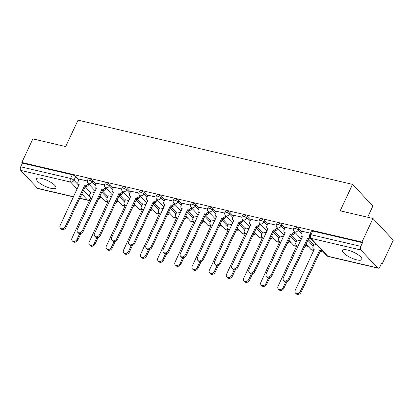 <?xml version="1.0" encoding="UTF-8"?>
<svg xmlns="http://www.w3.org/2000/svg" width="414" height="414" viewBox="0 0 414 414"><rect width="100%" height="100%" fill="white"/><g stroke="black" fill="none" stroke-linecap="round" stroke-linejoin="round"><path stroke-width="0.62" d="M96.012 183.961L92.84 180.576A2.738 0.797 -154.9 0 0 89.455 178.796A2.738 0.797 -154.9 0 0 88.161 178.9L87.551 180.204A2.738 0.797 25.1 0 1 88.844 180.1A2.738 0.797 25.1 0 1 92.229 181.881L95.401 185.265M113.182 187.982L110.01 184.592A2.738 0.797 -154.9 0 0 106.626 182.812A2.738 0.797 -154.9 0 0 105.332 182.921L104.721 184.22A2.738 0.797 25.1 0 1 106.015 184.116A2.738 0.797 25.1 0 1 109.399 185.896L112.572 189.286M130.353 191.998L127.181 188.613A2.738 0.797 -154.9 0 0 123.796 186.833A2.738 0.797 -154.9 0 0 122.503 186.937L121.892 188.241A2.738 0.797 25.1 0 1 123.186 188.137A2.738 0.797 25.1 0 1 126.57 189.917L129.742 193.302M147.524 196.013L144.351 192.629A2.738 0.797 -154.9 0 0 140.967 190.849A2.738 0.797 -154.9 0 0 139.673 190.952L139.063 192.256A2.738 0.797 25.1 0 1 140.356 192.153A2.738 0.797 25.1 0 1 143.741 193.933L146.913 197.318M164.694 200.034L161.522 196.645A2.738 0.797 -154.9 0 0 158.138 194.87A2.738 0.797 -154.9 0 0 156.844 194.973L156.233 196.277A2.738 0.797 25.1 0 1 157.527 196.169A2.738 0.797 25.1 0 1 160.911 197.949L164.084 201.339M181.865 204.05L178.693 200.666A2.738 0.797 -154.9 0 0 175.308 198.886A2.738 0.797 -154.9 0 0 174.015 198.989L173.404 200.293A2.738 0.797 25.1 0 1 174.698 200.19A2.738 0.797 25.1 0 1 178.082 201.97L181.254 205.354M199.036 208.071L195.863 204.682A2.738 0.797 -154.9 0 0 192.479 202.901A2.738 0.797 -154.9 0 0 191.185 203.005L190.575 204.309A2.738 0.797 25.1 0 1 191.868 204.206A2.738 0.797 25.1 0 1 195.253 205.986L198.425 209.37M216.206 212.087L213.034 208.703A2.738 0.797 -154.9 0 0 209.65 206.922A2.738 0.797 -154.9 0 0 208.356 207.026L207.745 208.33A2.738 0.797 25.1 0 1 209.039 208.226A2.738 0.797 25.1 0 1 212.423 210.001L215.596 213.391M233.377 216.103L230.205 212.718A2.738 0.797 -154.9 0 0 226.82 210.938A2.738 0.797 -154.9 0 0 225.526 211.042L224.916 212.346A2.738 0.797 25.1 0 1 226.21 212.242A2.738 0.797 25.1 0 1 229.594 214.022L232.766 217.407M250.548 220.124L247.375 216.734A2.738 0.797 -154.9 0 0 243.991 214.954A2.738 0.797 -154.9 0 0 242.697 215.063L242.087 216.362A2.738 0.797 25.1 0 1 243.38 216.258A2.738 0.797 25.1 0 1 246.765 218.038L249.937 221.428M267.718 224.14L264.546 220.755A2.738 0.797 -154.9 0 0 261.162 218.975A2.738 0.797 -154.9 0 0 259.868 219.078L259.257 220.383A2.738 0.797 25.1 0 1 260.551 220.279A2.738 0.797 25.1 0 1 263.935 222.059L267.108 225.444M284.889 228.155L281.717 224.771A2.738 0.797 -154.9 0 0 278.332 222.991A2.738 0.797 -154.9 0 0 277.038 223.094L276.428 224.398A2.738 0.797 25.1 0 1 277.722 224.295A2.738 0.797 25.1 0 1 281.106 226.075L284.278 229.459M302.06 232.176L298.887 228.787A2.738 0.797 -154.9 0 0 295.503 227.012A2.738 0.797 -154.9 0 0 294.209 227.115L293.598 228.419A2.738 0.797 25.1 0 1 294.892 228.311A2.738 0.797 25.1 0 1 298.277 230.091L301.449 233.48M356.827 259.888A10.666 3.1 -154.9 0 0 361.867 259.48A10.666 3.1 -154.9 0 0 357.758 254.506A10.666 3.1 -154.9 0 0 347.589 250.025A10.666 3.1 -154.9 0 0 342.544 250.429A10.666 3.1 -154.9 0 0 346.653 255.402A10.666 3.1 -154.9 0 0 356.827 259.888M50.834 188.287A10.666 3.1 -154.9 0 0 55.874 187.884A10.666 3.1 -154.9 0 0 51.771 182.91A10.666 3.1 -154.9 0 0 41.597 178.429A10.666 3.1 -154.9 0 0 36.556 178.832A10.666 3.1 -154.9 0 0 40.66 183.806A10.666 3.1 -154.9 0 0 50.834 188.287M100.25 197.763L102.025 198.177M117.421 201.778L119.196 202.192M134.591 205.794L136.366 206.213M151.762 209.815L153.537 210.229M168.933 213.831L170.708 214.245M186.103 217.847L187.878 218.266M203.274 221.868L205.049 222.282M220.445 225.884L222.22 226.303M237.615 229.905L239.39 230.319M254.786 233.92L256.561 234.334M271.957 237.936L273.732 238.355M289.127 241.957L290.907 242.371M306.298 245.973L308.078 246.392M381.454 263.558L382.251 263.744L381.661 263.113L379.938 266.787A2.738 1.537 103.2 0 1 378.132 268.184A2.738 1.537 103.2 0 1 377.646 267.894L360.889 250.004L311.028 238.335L327.784 256.225L377.646 267.894M367.648 217.231L372.879 206.063L352.568 184.38L340.189 210.804L372.988 218.478L361.939 242.061L21.828 162.479L32.877 138.897L65.676 146.572L78.055 120.148L352.568 184.38M372.988 218.478L393.3 240.161L382.251 263.744M73.516 196.909L38.021 188.603A2.738 1.537 -76.8 0 1 37.534 188.313L20.772 170.418A2.738 1.537 -76.8 0 1 20.7 166.785L22.423 163.111L72.284 174.78A2.738 0.797 25.1 0 1 75.669 176.561L78.841 179.945M85.103 186.631L90.682 192.588M22.423 163.111L21.828 162.479M362.535 242.692L312.673 231.028A2.738 0.797 -154.9 0 0 311.38 231.131L309.662 234.805A2.738 0.797 25.1 0 1 310.95 234.702L360.811 246.366L362.535 242.692L361.939 242.061M360.811 246.366A2.738 1.537 103.2 0 0 360.889 250.004M310.428 233.165L302.432 231.379M316.301 244.415L314.278 244.022M293.371 229.175L285.262 227.364M300.667 240.757L297.102 240.006M276.2 225.159L268.091 223.343M283.497 236.741L279.931 235.99M259.029 221.143L250.92 219.327M266.326 232.72L262.761 231.969M241.859 217.122L233.75 215.311M249.156 228.704L245.59 227.954M224.688 213.106L216.579 211.29M231.985 224.683L228.419 223.933M207.517 209.086L199.408 207.274M214.814 220.667L211.249 219.917M190.347 205.07L182.238 203.253M197.644 216.651L194.078 215.901M173.176 201.054L165.067 199.237M180.473 212.63L176.907 211.88M156.006 197.033L147.896 195.222M163.297 208.615L159.737 207.864M138.835 193.017L130.726 191.201M146.126 204.599L142.566 203.848M121.664 189.001L113.555 187.185M128.956 200.578L125.395 199.827M104.494 184.98L96.384 183.169M111.785 196.562L108.225 195.812M102.274 190.652L107.852 196.603M119.444 194.668L125.023 200.624M136.615 198.689L142.193 204.64M153.785 202.705L159.364 208.661M170.961 206.721L176.535 212.677M188.132 210.742L193.705 216.693M205.303 214.757L210.876 220.714M222.473 218.773L228.047 224.73M239.644 222.794L245.217 228.745M256.815 226.81L262.388 232.766M273.985 230.831L279.559 236.782M291.156 234.847L296.734 240.803M308.326 238.862L313.905 244.819M87.323 180.965L79.214 179.148M94.615 192.541L91.054 191.791M302.468 231.307L301.278 233.838A2.738 2.117 -43.1 0 0 301.485 236.223A2.738 2.117 -43.1 0 0 302.37 236.725L283.383 277.644A3.146 2.432 -43.1 0 0 283.621 280.387A3.146 2.432 -43.1 0 0 288.449 278.829L307.762 237.983A2.738 2.117 -43.1 0 0 309.879 237.512M310.624 238.35A2.738 2.117 136.9 0 1 308.534 238.806L289.22 279.652A3.146 2.432 136.9 0 1 284.392 281.209L283.621 280.387M302.36 237.144A2.738 2.117 136.9 0 1 302.256 237.046L301.485 236.223M307.602 237.946L308.368 238.769M322.465 250.993A2.738 2.117 136.9 0 1 320.379 251.453L319.608 250.63A2.738 2.117 -43.1 0 0 321.699 250.175M314.309 243.949L313.124 246.48A2.738 2.117 -43.1 0 0 313.331 248.866A2.738 2.117 -43.1 0 0 314.216 249.368L295.229 290.292A3.146 2.432 -43.1 0 0 295.467 293.034A3.146 2.432 -43.1 0 0 300.29 291.477L319.442 250.589M320.213 251.412L301.061 292.294A3.146 2.432 136.9 0 1 296.233 293.852L295.467 293.034M314.2 249.787A2.738 2.117 136.9 0 1 314.097 249.689L313.331 248.866M285.298 227.286L284.107 229.822A2.738 2.117 -43.1 0 0 284.314 232.207A2.738 2.117 -43.1 0 0 285.199 232.704L266.212 273.628A3.146 2.432 -43.1 0 0 266.45 276.371A3.146 2.432 -43.1 0 0 271.279 274.813L290.592 233.967A2.738 2.117 -43.1 0 0 293.904 232.114L294.675 232.932A2.738 2.117 136.9 0 1 291.363 234.79L272.05 275.636A3.146 2.432 136.9 0 1 267.221 277.194L266.45 276.371M294.939 232.368L294.675 232.932M285.189 233.129A2.738 2.117 136.9 0 1 285.086 233.025L284.314 232.207M294.173 231.545L293.904 232.114M290.431 233.931L291.197 234.748M268.127 223.27L266.937 225.801A2.738 2.117 -43.1 0 0 267.144 228.186A2.738 2.117 -43.1 0 0 268.029 228.688L249.042 269.612A3.146 2.432 -43.1 0 0 249.28 272.355A3.146 2.432 -43.1 0 0 254.108 270.797L273.421 229.951A2.738 2.117 -43.1 0 0 276.733 228.093L277.504 228.916A2.738 2.117 136.9 0 1 274.192 230.774L254.879 271.615A3.146 2.432 136.9 0 1 250.051 273.173L249.28 272.355M277.768 228.352L277.504 228.916M268.018 229.108A2.738 2.117 136.9 0 1 267.915 229.009L267.144 228.186M277.002 227.529L276.733 228.093M273.261 229.91L274.027 230.733M297.138 239.929L295.953 242.464A2.738 2.117 -43.1 0 0 296.16 244.85A2.738 2.117 -43.1 0 0 297.045 245.347L278.058 286.271A3.146 2.432 -43.1 0 0 278.296 289.013A3.146 2.432 -43.1 0 0 283.119 287.456L285.753 281.841M305.159 245.621A2.738 2.117 -43.1 0 0 305.749 244.757L306.013 244.188M306.784 245.01L306.52 245.58A2.738 2.117 136.9 0 1 304.321 247.412M286.985 281.67L283.89 288.279A3.146 2.432 136.9 0 1 279.062 289.836L278.296 289.013M297.029 245.771A2.738 2.117 136.9 0 1 296.926 245.673L296.16 244.85M279.967 235.913L278.782 238.448A2.738 2.117 -43.1 0 0 278.989 240.829A2.738 2.117 -43.1 0 0 279.874 241.331L260.887 282.255A3.146 2.432 -43.1 0 0 261.125 284.998A3.146 2.432 -43.1 0 0 265.948 283.44L268.582 277.82M287.989 241.605A2.738 2.117 -43.1 0 0 288.579 240.741L288.843 240.172M289.614 240.995L289.35 241.559A2.738 2.117 136.9 0 1 287.15 243.391M269.814 277.654L266.719 284.263A3.146 2.432 136.9 0 1 261.891 285.82L261.125 284.998M279.859 241.755A2.738 2.117 136.9 0 1 279.755 241.652L278.989 240.829M250.956 219.249L249.766 221.785A2.738 2.117 -43.1 0 0 249.973 224.171A2.738 2.117 -43.1 0 0 250.858 224.667L231.871 265.591A3.146 2.432 -43.1 0 0 232.109 268.334A3.146 2.432 -43.1 0 0 236.937 266.776L256.25 225.93A2.738 2.117 -43.1 0 0 259.562 224.077L260.334 224.9A2.738 2.117 136.9 0 1 257.022 226.753L237.703 267.599A3.146 2.432 136.9 0 1 232.88 269.157L232.109 268.334M260.597 224.331L260.334 224.9M250.843 225.092A2.738 2.117 136.9 0 1 250.744 224.993L249.973 224.171M259.832 223.508L259.562 224.077M256.09 225.894L256.856 226.717M233.786 215.233L232.596 217.769A2.738 2.117 -43.1 0 0 232.803 220.15A2.738 2.117 -43.1 0 0 233.687 220.652L214.7 261.576A3.146 2.432 -43.1 0 0 214.938 264.318A3.146 2.432 -43.1 0 0 219.767 262.761L239.08 221.914A2.738 2.117 -43.1 0 0 242.392 220.062L243.163 220.879A2.738 2.117 136.9 0 1 239.851 222.737L220.533 263.583A3.146 2.432 136.9 0 1 215.71 265.141L214.938 264.318M243.427 220.315L243.163 220.879M233.672 221.076A2.738 2.117 136.9 0 1 233.574 220.972L232.803 220.15M242.661 219.492L242.392 220.062M238.919 221.878L239.685 222.696M216.615 211.218L215.425 213.748A2.738 2.117 -43.1 0 0 215.632 216.134A2.738 2.117 -43.1 0 0 216.517 216.636L197.53 257.56A3.146 2.432 -43.1 0 0 197.768 260.302A3.146 2.432 -43.1 0 0 202.596 258.74L221.909 217.899A2.738 2.117 -43.1 0 0 225.221 216.041L225.992 216.864A2.738 2.117 136.9 0 1 222.68 218.716L203.362 259.562A3.146 2.432 136.9 0 1 198.539 261.12L197.768 260.302M226.256 216.294L225.992 216.864M216.501 217.055A2.738 2.117 136.9 0 1 216.403 216.957L215.632 216.134M225.49 215.477L225.221 216.041M221.744 217.857L222.515 218.68M262.797 231.897L261.612 234.427A2.738 2.117 -43.1 0 0 261.819 236.813A2.738 2.117 -43.1 0 0 262.704 237.315L243.717 278.239A3.146 2.432 -43.1 0 0 243.955 280.982A3.146 2.432 -43.1 0 0 248.778 279.419L251.412 273.804M270.818 237.584A2.738 2.117 -43.1 0 0 271.408 236.72L271.672 236.156M272.443 236.974L272.179 237.543A2.738 2.117 136.9 0 1 269.98 239.375M252.643 273.638L249.549 280.242A3.146 2.432 136.9 0 1 244.721 281.799L243.955 280.982M262.688 237.734A2.738 2.117 136.9 0 1 262.585 237.636L261.819 236.813M245.626 227.876L244.441 230.412A2.738 2.117 -43.1 0 0 244.648 232.797A2.738 2.117 -43.1 0 0 245.533 233.294L226.546 274.218A3.146 2.432 -43.1 0 0 226.779 276.961A3.146 2.432 -43.1 0 0 231.607 275.403L234.241 269.788M253.647 233.568A2.738 2.117 -43.1 0 0 254.237 232.704L254.501 232.135M255.272 232.958L255.008 233.527A2.738 2.117 136.9 0 1 252.809 235.359M235.473 269.618L232.378 276.226A3.146 2.432 136.9 0 1 227.55 277.784L226.779 276.961M245.518 233.719A2.738 2.117 136.9 0 1 245.414 233.62L244.648 232.797M228.456 223.86L227.27 226.391A2.738 2.117 -43.1 0 0 227.477 228.776A2.738 2.117 -43.1 0 0 228.362 229.278L209.375 270.202A3.146 2.432 -43.1 0 0 209.608 272.945A3.146 2.432 -43.1 0 0 214.436 271.387L217.071 265.767M236.477 229.547A2.738 2.117 -43.1 0 0 237.067 228.683L237.331 228.119M238.102 228.942L237.838 229.506A2.738 2.117 136.9 0 1 235.638 231.338M218.302 265.602L215.208 272.21A3.146 2.432 136.9 0 1 210.379 273.768L209.608 272.945M228.347 229.698A2.738 2.117 136.9 0 1 228.243 229.599L227.477 228.776M199.444 207.197L198.254 209.732A2.738 2.117 -43.1 0 0 198.461 212.118A2.738 2.117 -43.1 0 0 199.346 212.615L180.359 253.539A3.146 2.432 -43.1 0 0 180.597 256.282A3.146 2.432 -43.1 0 0 185.425 254.724L204.739 213.878A2.738 2.117 -43.1 0 0 208.051 212.025L208.822 212.848A2.738 2.117 136.9 0 1 205.51 214.7L186.191 255.547A3.146 2.432 136.9 0 1 181.368 257.104L180.597 256.282M209.086 212.278L208.822 212.848M199.331 213.039A2.738 2.117 136.9 0 1 199.232 212.941L198.461 212.118M208.32 211.456L208.051 212.025M204.573 213.841L205.344 214.664M211.285 219.844L210.1 222.375A2.738 2.117 -43.1 0 0 210.307 224.761A2.738 2.117 -43.1 0 0 211.192 225.263L192.205 266.181A3.146 2.432 -43.1 0 0 192.438 268.924A3.146 2.432 -43.1 0 0 197.266 267.366L199.9 261.751M219.306 225.532A2.738 2.117 -43.1 0 0 219.896 224.667L220.16 224.098M220.931 224.921L220.667 225.49A2.738 2.117 136.9 0 1 218.468 227.322M201.132 261.581L198.037 268.189A3.146 2.432 136.9 0 1 193.209 269.747L192.438 268.924M211.176 225.682A2.738 2.117 136.9 0 1 211.073 225.583L210.307 224.761M182.274 203.181L181.084 205.711A2.738 2.117 -43.1 0 0 181.291 208.097A2.738 2.117 -43.1 0 0 182.176 208.599L163.188 249.523A3.146 2.432 -43.1 0 0 163.427 252.266A3.146 2.432 -43.1 0 0 168.255 250.708L187.568 209.862A2.738 2.117 -43.1 0 0 190.88 208.004L191.651 208.827A2.738 2.117 136.9 0 1 188.339 210.685L169.021 251.531A3.146 2.432 136.9 0 1 164.198 253.089L163.427 252.266M191.915 208.263L191.651 208.827M182.16 209.018A2.738 2.117 136.9 0 1 182.062 208.92L181.291 208.097M191.149 207.44L190.88 208.004M187.402 209.82L188.173 210.643M194.114 215.823L192.929 218.359A2.738 2.117 -43.1 0 0 193.136 220.745A2.738 2.117 -43.1 0 0 194.021 221.242L175.034 262.166A3.146 2.432 -43.1 0 0 175.267 264.908A3.146 2.432 -43.1 0 0 180.095 263.351L182.729 257.736M202.136 221.516A2.738 2.117 -43.1 0 0 202.725 220.652L202.989 220.082M203.76 220.905L203.497 221.469A2.738 2.117 136.9 0 1 201.297 223.301M183.961 257.565L180.866 264.173A3.146 2.432 136.9 0 1 176.038 265.731L175.267 264.908M194.006 221.666A2.738 2.117 136.9 0 1 193.902 221.562L193.136 220.745M165.103 199.165L163.913 201.696A2.738 2.117 -43.1 0 0 164.12 204.081A2.738 2.117 -43.1 0 0 165.005 204.583L146.018 245.502A3.146 2.432 -43.1 0 0 146.256 248.245A3.146 2.432 -43.1 0 0 151.084 246.687L170.397 205.841A2.738 2.117 -43.1 0 0 173.709 203.988L174.48 204.811A2.738 2.117 136.9 0 1 171.168 206.664L151.85 247.51A3.146 2.432 136.9 0 1 147.027 249.068L146.256 248.245M174.744 204.242L174.48 204.811M164.989 205.002A2.738 2.117 136.9 0 1 164.891 204.904L164.12 204.081M173.978 203.419L173.709 203.988M170.232 205.805L171.003 206.627M176.944 211.808L175.759 214.338A2.738 2.117 -43.1 0 0 175.96 216.724A2.738 2.117 -43.1 0 0 176.85 217.226L157.863 258.15A3.146 2.432 -43.1 0 0 158.096 260.892A3.146 2.432 -43.1 0 0 162.925 259.335L165.559 253.715M184.965 217.495A2.738 2.117 -43.1 0 0 185.555 216.631L185.819 216.067M186.59 216.889L186.326 217.453A2.738 2.117 136.9 0 1 184.126 219.285M166.79 253.549L163.696 260.152A3.146 2.432 136.9 0 1 158.867 261.71L158.096 260.892M176.835 217.645A2.738 2.117 136.9 0 1 176.731 217.547L175.96 216.724M147.933 195.144L146.742 197.68A2.738 2.117 -43.1 0 0 146.949 200.065A2.738 2.117 -43.1 0 0 147.834 200.562L128.847 241.486A3.146 2.432 -43.1 0 0 129.085 244.229A3.146 2.432 -43.1 0 0 133.913 242.671L153.227 201.825A2.738 2.117 -43.1 0 0 156.539 199.972L157.31 200.79A2.738 2.117 136.9 0 1 153.998 202.648L134.679 243.494A3.146 2.432 136.9 0 1 129.856 245.052L129.085 244.229M157.574 200.226L157.31 200.79M147.819 200.987A2.738 2.117 136.9 0 1 147.72 200.883L146.949 200.065M156.808 199.403L156.539 199.972M153.061 201.789L153.832 202.606M159.773 207.787L158.588 210.322A2.738 2.117 -43.1 0 0 158.79 212.708A2.738 2.117 -43.1 0 0 159.68 213.205L140.693 254.129A3.146 2.432 -43.1 0 0 140.926 256.871A3.146 2.432 -43.1 0 0 145.754 255.314L148.388 249.699M167.794 213.479A2.738 2.117 -43.1 0 0 168.384 212.615L168.648 212.046M169.419 212.868L169.155 213.438A2.738 2.117 136.9 0 1 166.956 215.27M149.62 249.528L146.525 256.137A3.146 2.432 136.9 0 1 141.697 257.694L140.926 256.871M159.664 213.629A2.738 2.117 136.9 0 1 159.561 213.531L158.79 212.708M130.762 191.128L129.572 193.659A2.738 2.117 -43.1 0 0 129.779 196.045A2.738 2.117 -43.1 0 0 130.664 196.546L111.677 237.47A3.146 2.432 -43.1 0 0 111.915 240.213A3.146 2.432 -43.1 0 0 116.743 238.655L136.056 197.809A2.738 2.117 -43.1 0 0 139.368 195.951L140.139 196.774A2.738 2.117 136.9 0 1 136.827 198.632L117.509 239.473A3.146 2.432 136.9 0 1 112.686 241.031L111.915 240.213M140.403 196.21L140.139 196.774M130.648 196.966A2.738 2.117 136.9 0 1 130.55 196.867L129.779 196.045M139.637 195.387L139.368 195.951M135.89 197.768L136.661 198.591M142.602 203.771L141.417 206.307A2.738 2.117 -43.1 0 0 141.619 208.687A2.738 2.117 -43.1 0 0 142.509 209.189L123.522 250.113A3.146 2.432 -43.1 0 0 123.755 252.856A3.146 2.432 -43.1 0 0 128.583 251.298L131.217 245.678M150.624 209.463A2.738 2.117 -43.1 0 0 151.213 208.599L151.477 208.03M152.248 208.853L151.985 209.417A2.738 2.117 136.9 0 1 149.785 211.249M132.449 245.512L129.354 252.121A3.146 2.432 136.9 0 1 124.526 253.678L123.755 252.856M142.494 209.613A2.738 2.117 136.9 0 1 142.39 209.51L141.619 208.687M113.591 187.107L112.401 189.643A2.738 2.117 -43.1 0 0 112.608 192.029A2.738 2.117 -43.1 0 0 113.493 192.526L94.506 233.449A3.146 2.432 -43.1 0 0 94.744 236.192A3.146 2.432 -43.1 0 0 99.572 234.634L118.885 193.788A2.738 2.117 -43.1 0 0 122.197 191.936L122.968 192.758A2.738 2.117 136.9 0 1 119.656 194.611L100.338 235.457A3.146 2.432 136.9 0 1 95.515 237.015L94.744 236.192M123.232 192.189L122.968 192.758M113.477 192.95A2.738 2.117 136.9 0 1 113.379 192.852L112.608 192.029M122.466 191.366L122.197 191.936M118.72 193.752L119.491 194.575M125.432 199.755L124.247 202.286A2.738 2.117 -43.1 0 0 124.448 204.671A2.738 2.117 -43.1 0 0 125.338 205.173L106.351 246.097A3.146 2.432 -43.1 0 0 106.584 248.84A3.146 2.432 -43.1 0 0 111.413 247.277L114.047 241.662M133.453 205.442A2.738 2.117 -43.1 0 0 134.043 204.578L134.307 204.014M135.078 204.832L134.814 205.401A2.738 2.117 136.9 0 1 132.615 207.233M115.278 241.497L112.184 248.1A3.146 2.432 136.9 0 1 107.355 249.658L106.584 248.84M125.323 205.592A2.738 2.117 136.9 0 1 125.219 205.494L124.448 204.671M96.415 183.091L95.23 185.627A2.738 2.117 -43.1 0 0 95.437 188.008A2.738 2.117 -43.1 0 0 96.322 188.51L77.335 229.434A3.146 2.432 -43.1 0 0 77.573 232.176A3.146 2.432 -43.1 0 0 82.402 230.619L101.715 189.772A2.738 2.117 -43.1 0 0 105.027 187.92L105.798 188.737A2.738 2.117 136.9 0 1 102.486 190.595L83.167 231.442A3.146 2.432 136.9 0 1 78.344 232.999L77.573 232.176M106.062 188.173L105.798 188.737M96.307 188.934A2.738 2.117 136.9 0 1 96.208 188.831L95.437 188.008M105.291 187.351L105.027 187.92M101.549 189.731L102.32 190.554M108.261 195.734L107.076 198.27A2.738 2.117 -43.1 0 0 107.278 200.655A2.738 2.117 -43.1 0 0 108.168 201.152L89.181 242.076A3.146 2.432 -43.1 0 0 89.414 244.819A3.146 2.432 -43.1 0 0 94.242 243.261L96.876 237.646M116.282 201.427A2.738 2.117 -43.1 0 0 116.872 200.562L117.136 199.993M117.907 200.816L117.638 201.385A2.738 2.117 136.9 0 1 115.444 203.217M98.108 237.476L95.013 244.084A3.146 2.432 136.9 0 1 90.185 245.642L89.414 244.819M108.152 201.577A2.738 2.117 136.9 0 1 108.049 201.473L107.278 200.655M79.245 179.076L78.06 181.606A2.738 2.117 -43.1 0 0 78.267 183.992A2.738 2.117 -43.1 0 0 79.152 184.494L60.165 225.418A3.146 2.432 -43.1 0 0 60.403 228.161A3.146 2.432 -43.1 0 0 65.231 226.598L84.544 185.757A2.738 2.117 -43.1 0 0 87.856 183.899L88.627 184.722A2.738 2.117 136.9 0 1 85.315 186.574L65.997 227.421A3.146 2.432 136.9 0 1 61.168 228.978L60.403 228.161M88.891 184.152L88.627 184.722M79.136 184.913A2.738 2.117 136.9 0 1 79.038 184.815L78.267 183.992M88.12 183.335L87.856 183.899M84.378 185.715L85.149 186.538M91.09 191.718L89.905 194.249A2.738 2.117 -43.1 0 0 90.107 196.634A2.738 2.117 -43.1 0 0 90.997 197.136L72.01 238.06A3.146 2.432 -43.1 0 0 72.243 240.803A3.146 2.432 -43.1 0 0 77.071 239.245L79.705 233.625M99.112 197.406A2.738 2.117 -43.1 0 0 99.702 196.541L99.965 195.977M100.737 196.8L100.467 197.364A2.738 2.117 136.9 0 1 98.273 199.196M80.937 233.46L77.842 240.068A3.146 2.432 136.9 0 1 73.014 241.626L72.243 240.803M83.385 190.305L90.707 198.125L90.971 197.55A2.738 2.117 136.9 0 1 90.878 197.457L90.107 196.634M92.84 180.576L92.229 181.881A2.738 2.117 136.9 0 1 88.917 183.733A2.738 2.117 -43.1 0 1 88.032 183.236L95.329 191.025M110.01 184.592L109.399 185.896A2.738 2.117 136.9 0 1 106.087 187.754A2.738 2.117 -43.1 0 1 105.203 187.252L112.499 195.041M127.181 188.613L126.57 189.917A2.738 2.117 136.9 0 1 123.258 191.77A2.738 2.117 -43.1 0 1 122.373 191.268L129.67 199.062M144.351 192.629L143.741 193.933A2.738 2.117 136.9 0 1 140.429 195.786A2.738 2.117 -43.1 0 1 139.544 195.289L146.841 203.077M161.522 196.645L160.911 197.949A2.738 2.117 136.9 0 1 157.599 199.807A2.738 2.117 -43.1 0 1 156.715 199.305L164.011 207.098M178.693 200.666L178.082 201.97A2.738 2.117 136.9 0 1 174.77 203.823A2.738 2.117 -43.1 0 1 173.885 203.321L181.182 211.114M195.863 204.682L195.253 205.986A2.738 2.117 136.9 0 1 191.941 207.844A2.738 2.117 -43.1 0 1 191.056 207.342L198.353 215.13M213.034 208.703L212.423 210.001A2.738 2.117 136.9 0 1 209.111 211.859A2.738 2.117 -43.1 0 1 208.226 211.357L215.523 219.151M230.205 212.718L229.594 214.022A2.738 2.117 136.9 0 1 226.282 215.875A2.738 2.117 -43.1 0 1 225.397 215.378L232.694 223.167M247.375 216.734L246.765 218.038A2.738 2.117 136.9 0 1 243.453 219.896A2.738 2.117 -43.1 0 1 242.568 219.394L249.865 227.182M264.546 220.755L263.935 222.059A2.738 2.117 136.9 0 1 260.623 223.912A2.738 2.117 -43.1 0 1 259.738 223.41L267.035 231.203M281.717 224.771L281.106 226.075A2.738 2.117 136.9 0 1 277.794 227.928A2.738 2.117 -43.1 0 1 276.909 227.431L284.206 235.219M298.887 228.787L298.277 230.091A2.738 2.117 136.9 0 1 294.965 231.949A2.738 2.117 -43.1 0 1 294.08 231.447L301.376 239.24M75.669 176.561L73.946 180.23L78.867 185.488M79.695 198.177L87.395 199.978L81.703 193.902M77.185 189.079L70.634 182.088L20.772 170.418M37.534 188.313L73.594 196.748M101.663 191.956L107.242 197.908M118.834 195.972L124.412 201.928M136.004 199.988L141.583 205.944M153.18 204.009L158.753 209.965M170.351 208.025L175.924 213.981M187.521 212.046L193.095 217.997M204.692 216.061L210.265 222.018M221.863 220.077L227.436 226.034M239.033 224.098L244.607 230.049M256.204 228.114L261.777 234.07M273.375 232.13L278.948 238.086M290.545 236.151L296.124 242.107M307.716 240.167L313.294 246.123M314.169 249.854A2.738 2.738 0 0 1 310.836 249.337A2.738 2.117 -43.1 0 0 311.721 249.839A2.738 2.117 -43.1 0 0 313.812 249.383M296.998 245.838A2.738 2.738 0 0 1 293.666 245.321A2.738 2.117 -43.1 0 0 294.551 245.823A2.738 2.117 -43.1 0 0 296.641 245.367M279.828 241.823A2.738 2.738 0 0 1 276.495 241.305A2.738 2.117 -43.1 0 0 277.38 241.802A2.738 2.117 -43.1 0 0 279.471 241.346M262.657 237.802A2.738 2.738 0 0 1 259.324 237.284A2.738 2.117 -43.1 0 0 260.209 237.786A2.738 2.117 -43.1 0 0 262.3 237.331M245.486 233.786A2.738 2.738 0 0 1 242.154 233.268A2.738 2.117 -43.1 0 0 243.039 233.765A2.738 2.117 -43.1 0 0 245.129 233.31M228.316 229.765A2.738 2.738 0 0 1 224.983 229.247A2.738 2.117 -43.1 0 0 225.868 229.749A2.738 2.117 -43.1 0 0 227.959 229.294M211.145 225.749A2.738 2.738 0 0 1 207.812 225.232A2.738 2.117 -43.1 0 0 208.697 225.733A2.738 2.117 -43.1 0 0 210.788 225.278M193.975 221.733A2.738 2.738 0 0 1 190.642 221.216A2.738 2.117 -43.1 0 0 191.527 221.713A2.738 2.117 -43.1 0 0 193.617 221.257M176.804 217.712A2.738 2.738 0 0 1 173.471 217.195A2.738 2.117 -43.1 0 0 174.356 217.697A2.738 2.117 -43.1 0 0 176.447 217.241M159.633 213.696A2.738 2.738 0 0 1 156.301 213.179A2.738 2.117 -43.1 0 0 157.185 213.681A2.738 2.117 -43.1 0 0 159.276 213.226M142.463 209.681A2.738 2.738 0 0 1 139.13 209.163A2.738 2.117 -43.1 0 0 140.015 209.66A2.738 2.117 -43.1 0 0 142.106 209.205M125.292 205.66A2.738 2.738 0 0 1 121.959 205.142A2.738 2.117 -43.1 0 0 122.844 205.644A2.738 2.117 -43.1 0 0 124.935 205.189M108.121 201.644A2.738 2.738 0 0 1 104.789 201.126A2.738 2.117 -43.1 0 0 105.673 201.623A2.738 2.117 -43.1 0 0 107.764 201.168M312.673 231.028L310.95 234.702A2.738 1.537 -76.8 0 0 311.028 238.335A2.738 2.117 136.9 0 1 310.138 237.833L326.9 255.728A2.738 2.738 0 0 0 328.271 256.52L378.132 268.184M90.707 198.125A2.738 0.797 25.1 0 1 90.713 198.13A2.738 2.117 -43.1 0 1 87.395 199.978A2.738 1.537 103.2 0 0 87.882 200.272A2.738 2.738 0 0 0 89.838 199.993M72.284 174.78L70.561 178.455A2.738 0.797 25.1 0 1 73.946 180.23A2.738 2.117 -43.1 0 1 70.634 182.088A2.738 1.537 -76.8 0 1 70.561 178.455L20.7 166.785M328.271 256.52A2.738 1.537 103.2 0 1 327.784 256.225A2.738 2.117 136.9 0 1 326.9 255.728M307.762 237.983L308.534 238.806M288.449 278.829L289.22 279.652M320.379 251.453L319.608 250.63M301.061 292.294L300.29 291.477M290.592 233.967L291.363 234.79M271.279 274.813L272.05 275.636M273.421 229.951L274.192 230.774M254.108 270.797L254.879 271.615M306.52 245.58L305.749 244.757M283.89 288.279L283.119 287.456M289.35 241.559L288.579 240.741M266.719 284.263L265.948 283.44M256.25 225.93L257.022 226.753M236.937 266.776L237.703 267.599M239.08 221.914L239.851 222.737M219.767 262.761L220.533 263.583M221.909 217.899L222.68 218.716M202.596 258.74L203.362 259.562M272.179 237.543L271.408 236.72M249.549 280.242L248.778 279.419M255.008 233.527L254.237 232.704M232.378 276.226L231.607 275.403M237.838 229.506L237.067 228.683M215.208 272.21L214.436 271.387M204.739 213.878L205.51 214.7M185.425 254.724L186.191 255.547M220.667 225.49L219.896 224.667M198.037 268.189L197.266 267.366M187.568 209.862L188.339 210.685M168.255 250.708L169.021 251.531M203.497 221.469L202.725 220.652M180.866 264.173L180.095 263.351M170.397 205.841L171.168 206.664M151.084 246.687L151.85 247.51M186.326 217.453L185.555 216.631M163.696 260.152L162.925 259.335M153.227 201.825L153.998 202.648M133.913 242.671L134.679 243.494M169.155 213.438L168.384 212.615M146.525 256.137L145.754 255.314M136.056 197.809L136.827 198.632M116.743 238.655L117.509 239.473M151.985 209.417L151.213 208.599M129.354 252.121L128.583 251.298M118.885 193.788L119.656 194.611M99.572 234.634L100.338 235.457M134.814 205.401L134.043 204.578M112.184 248.1L111.413 247.277M101.715 189.772L102.486 190.595M82.402 230.619L83.167 231.442M117.638 201.385L116.872 200.562M95.013 244.084L94.242 243.261M84.544 185.757L85.315 186.574M65.231 226.598L65.997 227.421M100.467 197.364L99.702 196.541M77.842 240.068L77.071 239.245M310.836 249.337L305.894 244.058M293.598 228.419A2.738 2.738 0 0 0 294.08 231.447M293.666 245.321L288.724 240.042M276.428 224.398A2.738 2.738 0 0 0 276.909 227.431M276.495 241.305L271.548 236.021M259.257 220.383A2.738 2.738 0 0 0 259.738 223.41M259.324 237.284L254.377 232.006M242.087 216.362A2.738 2.738 0 0 0 242.568 219.394M242.154 233.268L237.206 227.985M224.916 212.346A2.738 2.738 0 0 0 225.397 215.378M224.983 229.247L220.036 223.969M207.745 208.33A2.738 2.738 0 0 0 208.226 211.357M207.812 225.232L202.865 219.953M190.575 204.309A2.738 2.738 0 0 0 191.056 207.342M190.642 221.216L185.695 215.932M173.404 200.293A2.738 2.738 0 0 0 173.885 203.321M173.471 217.195L168.524 211.916M156.233 196.277A2.738 2.738 0 0 0 156.715 199.305M156.301 213.179L151.353 207.9M139.063 192.256A2.738 2.738 0 0 0 139.544 195.289M139.13 209.163L134.183 203.879M121.892 188.241A2.738 2.738 0 0 0 122.373 191.268M121.959 205.142L117.012 199.864M104.721 184.22A2.738 2.738 0 0 0 105.203 187.252M104.789 201.126L99.841 195.843M87.551 180.204A2.738 2.738 0 0 0 88.032 183.236M79.623 198.337L87.882 200.272M309.662 234.805A2.738 2.738 0 0 0 310.138 237.833"/></g></svg>
